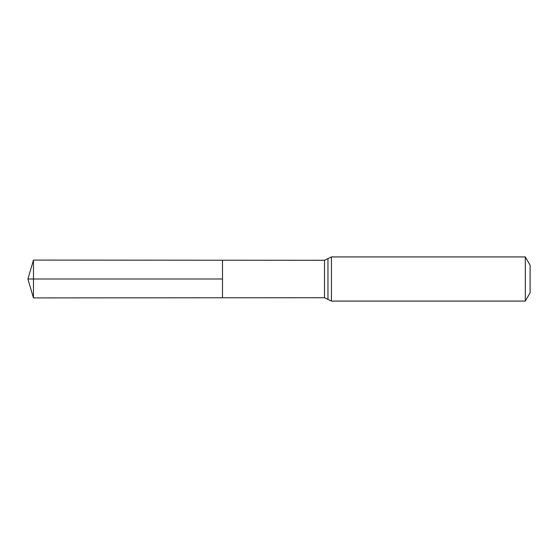 <?xml version="1.0" encoding="UTF-8"?>
<svg xmlns="http://www.w3.org/2000/svg" width="558" height="558" viewBox="0 0 558 558"><rect width="100%" height="100%" fill="white"/><g stroke="black" fill="none" stroke-linecap="round" stroke-linejoin="round"><path stroke-width="0.42" stroke-dasharray="2.79 2.09" d="M222.489 260.216L222.489 297.784L222.489 260.216M530.1 265.203L530.1 292.797M525.322 256.924L525.322 301.076M33.473 260.098L33.473 297.902M33.473 279L222.489 279M324.498 260.279L324.498 297.721M331.424 256.924L331.424 301.076M327.964 258.605L327.964 299.395"/><path stroke-width="0.84" d="M222.489 279L222.489 260.216L33.473 260.098L33.473 297.902L222.489 297.784L222.489 260.216L324.498 260.279L324.498 297.721L222.489 297.784L222.489 279M525.322 256.924L525.322 301.076L530.1 292.797L530.1 265.203L525.322 256.924L331.424 256.924L324.498 260.279M33.473 297.902L27.9 279L222.489 279L33.473 279M525.322 301.076L331.424 301.076L331.424 256.924M331.424 301.076L327.964 299.395L327.964 258.605M327.964 299.395L324.498 297.721M27.9 279L33.473 260.098"/></g></svg>
